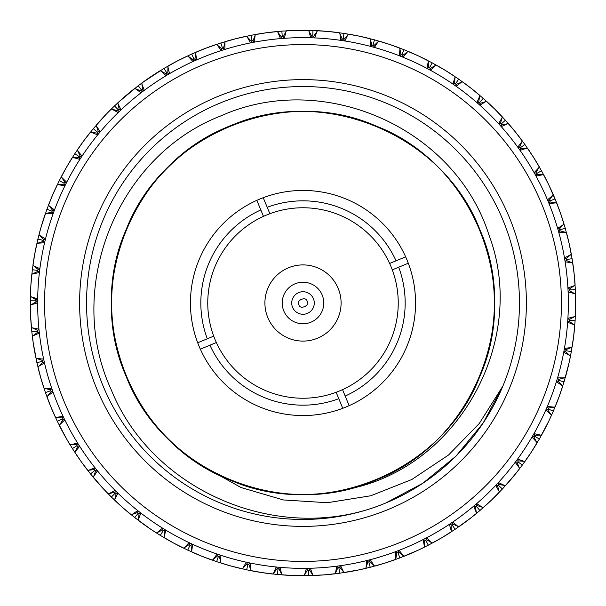 <?xml version="1.0" encoding="UTF-8"?>
<svg xmlns="http://www.w3.org/2000/svg" width="606" height="606" viewBox="0 0 606 606"><rect width="100%" height="100%" fill="white"/><g stroke="black" fill="none" stroke-linecap="round" stroke-linejoin="round"><path stroke-width="0.91" d="M247.483 119.761C194.731 134.82 146.735 178.012 126.177 229.568C84.492 322.968 134.115 443.084 229.568 479.823C322.968 521.508 443.084 471.885 479.823 376.432C521.508 283.032 471.885 162.916 376.432 126.177C283.032 84.492 162.916 134.115 126.177 229.568C106.807 278.396 106.762 327.248 126.048 376.106C162.613 471.627 282.638 521.471 376.106 479.952C471.635 443.387 521.471 323.362 479.952 229.886C443.387 134.365 323.362 84.529 229.894 126.048C134.365 162.613 84.529 282.631 126.048 376.106C146.879 424.329 181.383 458.901 229.568 479.823C322.968 521.508 443.084 471.885 479.823 376.432C499.192 327.604 499.238 278.752 479.952 229.886C443.387 134.365 323.362 84.529 229.894 126.048C134.365 162.613 84.529 282.631 126.048 376.106C159.598 460.984 257.914 512.305 347.359 489.254A191.466 191.466 0 0 1 202.662 466.067L241.052 487.55L283.381 499.95L327.361 502.722L370.758 495.769L411.792 479.513L448.531 455.023L479.285 423.488L502.904 386.014L483.111 423.064L455.947 456.174L422.791 483.285L385.719 503.025M385.651 503.056A216.456 216.456 0 0 1 88.423 274.556A216.456 216.456 0 0 1 434.926 131.388A216.456 216.456 0 0 1 385.651 503.056C282.525 546.4 153.03 493.254 111.201 389.681C64.357 288.539 116.458 156.219 221.099 115.791C323.718 69.834 455.174 127.904 488.981 235.052C528.621 339.845 458.659 468.302 347.359 489.254M388.302 509.457A223.387 223.387 0 0 1 81.552 273.639A223.387 223.387 0 0 1 439.145 125.896A223.387 223.387 0 0 1 388.302 509.457M260.019 198.973A112.557 112.557 0 0 1 408.3 263.239A112.557 112.557 0 0 1 342.761 408.3A112.557 112.557 0 0 1 197.7 342.761A112.557 112.557 0 0 1 260.019 198.973M541.84 204.32A258.421 258.421 0 0 0 98.119 145.501A258.421 258.421 0 0 0 269.041 559.179A258.421 258.421 0 0 0 541.84 204.32M342.761 408.3L336.141 392.287A95.24 95.24 0 0 0 342.541 389.643L349.162 405.656M408.3 263.239L398.695 267.208A102.164 102.164 0 0 1 345.193 396.051M398.695 267.208L392.287 269.859A95.24 95.24 0 0 0 389.643 263.459L405.656 256.838M263.239 197.7L267.208 207.305A102.164 102.164 0 0 1 396.051 260.807M267.208 207.305L269.859 213.713A95.24 95.24 0 0 0 263.459 216.357L256.838 200.344M197.7 342.761L207.305 338.792A102.164 102.164 0 0 1 260.807 209.949M207.305 338.792L213.713 336.141A95.24 95.24 0 0 0 216.357 342.541L200.344 349.162M338.792 398.695A102.164 102.164 0 0 1 209.949 345.193M548.241 201.677A265.352 265.352 0 0 0 92.627 141.274A265.352 265.352 0 0 0 268.125 566.049A265.352 265.352 0 0 0 548.241 201.677M269.859 213.713A95.24 95.24 0 0 1 389.643 263.459M392.287 269.859A95.24 95.24 0 0 1 342.541 389.643M336.141 392.287A95.24 95.24 0 0 1 216.357 342.541M213.713 336.141A95.24 95.24 0 0 1 263.459 216.357M310.423 568.246A265.352 265.352 0 0 0 336.686 566.201L338.943 568.102L340.61 565.671A265.352 265.352 0 0 0 366.471 560.648L368.925 562.277L370.304 559.671L373.925 565.527L374.796 566.08A272.7 272.7 0 0 0 395.438 559.558L395.832 558.603L395.43 551.733L398.051 553.073L399.127 550.324L403.384 555.732L404.316 556.179A272.7 272.7 0 0 0 424.079 547.347L424.359 546.354L423.177 539.575L425.942 540.605L426.692 537.757A265.352 265.352 0 0 0 449.364 524.334L452.227 525.046L452.644 522.122L458.022 526.425L459.03 526.652A272.7 272.7 0 0 0 476.278 513.57L476.331 512.54L473.634 506.207L476.566 506.586L476.649 503.639L482.482 507.298L483.505 507.411A272.7 272.7 0 0 0 499.155 492.451L499.086 491.421L495.693 485.429L498.64 485.474L498.39 482.535L504.593 485.504L505.631 485.504A272.7 272.7 0 0 0 519.471 468.855L519.281 467.84L515.229 462.28L518.16 461.984L517.577 459.09L524.084 461.333L525.114 461.219A272.7 272.7 0 0 0 536.961 443.092L536.666 442.107L532 437.047L534.886 436.418L533.977 433.616L540.696 435.1L541.703 434.866A272.7 272.7 0 0 0 551.407 415.511L550.998 414.565L545.786 410.065A265.352 265.352 0 0 0 547.362 406.437L554.202 407.149L555.172 406.8A272.7 272.7 0 0 0 562.618 386.461L562.095 385.567L556.414 381.697L559.08 380.432L557.558 377.909L564.436 377.833L565.36 377.371A272.7 272.7 0 0 0 570.435 356.328L569.822 355.495L563.731 352.298L566.231 350.738L564.436 348.397L571.261 347.541L572.132 346.98A272.7 272.7 0 0 0 574.776 325.49L574.064 324.74L567.648 322.256L569.958 320.422L567.905 318.301L574.594 316.673L575.389 316.014A272.7 272.7 0 0 0 575.564 294.365L574.776 293.698L568.117 291.956L570.208 289.873L567.928 288.009L574.382 285.623L575.102 284.881A272.7 272.7 0 0 0 572.806 263.352L571.943 262.777L565.133 261.807L566.966 259.504L564.489 257.906L570.632 254.8L571.261 253.982A272.7 272.7 0 0 0 566.527 232.855L565.61 232.378L558.732 232.196L560.292 229.697L557.641 228.394L563.391 224.606L563.921 223.72A272.7 272.7 0 0 0 556.816 203.275L555.846 202.904L548.991 203.51L550.256 200.844L547.483 199.851L552.763 195.435L553.187 194.496A272.7 272.7 0 0 0 543.787 174.99L542.787 174.74L536.045 176.119L536.999 173.324L534.128 172.657L538.87 167.665L539.188 166.688A272.7 272.7 0 0 0 527.629 148.379L526.606 148.243L520.062 150.379L520.69 147.493L517.766 147.16L521.91 141.66L522.107 140.653A272.7 272.7 0 0 0 508.54 123.775L507.51 123.76L501.253 126.631L501.548 123.692L498.602 123.692L502.086 117.761L502.177 116.731A272.7 272.7 0 0 0 486.769 101.52L485.739 101.619L479.854 105.179L479.816 102.232L476.884 102.566L479.672 96.271L479.641 95.24A272.7 272.7 0 0 0 462.605 81.886L461.598 82.098L456.151 86.31L455.773 83.386L452.902 84.052L454.962 77.485L454.811 76.462A272.7 272.7 0 0 0 436.358 65.13L435.381 65.456L430.449 70.266L429.745 67.402L426.965 68.387L428.26 61.63L427.995 60.63A272.7 272.7 0 0 0 408.376 51.48L407.437 51.919L403.088 57.252L402.066 54.487L399.415 55.79L399.93 48.927L399.551 47.965A272.7 272.7 0 0 0 379.015 41.11L378.136 41.647L374.425 47.442L373.091 44.814L370.607 46.404L370.334 39.534L369.849 38.617A272.7 272.7 0 0 0 348.67 34.148L347.859 34.784L344.829 40.966L343.201 38.511L340.92 40.375L339.868 33.572L339.277 32.724A272.7 272.7 0 0 0 317.726 30.694L316.991 31.421L314.688 37.905L312.787 35.648L310.734 37.761L308.909 31.126L308.234 30.345A272.7 272.7 0 0 0 286.585 30.792L285.941 31.595L284.396 38.307L282.252 36.277L280.449 38.61L277.881 32.224L277.116 31.527A272.7 272.7 0 0 0 255.664 34.436L255.111 35.315L254.338 42.147L251.982 40.382L250.46 42.905L247.18 36.852L246.347 36.246A272.7 272.7 0 0 0 225.356 41.587L224.909 42.518L224.924 49.397L222.379 47.912L221.152 50.593L217.206 44.95L216.304 44.443A272.7 272.7 0 0 0 196.064 52.139L195.73 53.116L196.526 59.949L193.829 58.759L192.913 61.562L188.352 56.411L187.398 56.017A272.7 272.7 0 0 0 168.165 65.963L167.945 66.971L169.513 73.674L166.695 72.796L166.105 75.689L160.984 71.091L159.999 70.804A272.7 272.7 0 0 0 142.024 82.878L141.918 83.908L144.243 90.385L141.342 89.839L141.092 92.771L135.479 88.787L134.456 88.612A272.7 272.7 0 0 0 117.981 102.664L117.996 103.694L121.041 109.868L118.102 109.656L118.178 112.602L112.148 109.285L111.118 109.224A272.7 272.7 0 0 0 96.354 125.056L96.483 126.086L100.21 131.866L97.263 131.987L97.68 134.911L91.317 132.297L90.279 132.358A272.7 272.7 0 0 0 77.416 149.773L77.659 150.78L82.022 156.098L79.113 156.56L79.856 159.408L73.235 157.545L72.22 157.719A272.7 272.7 0 0 0 61.418 176.49L61.774 177.46L66.721 182.247L63.88 183.035L64.948 185.784L58.153 184.678L57.161 184.974A272.7 272.7 0 0 0 48.571 204.851L49.041 205.775L54.495 209.964L51.76 211.07L53.139 213.683L46.261 213.365L45.314 213.766A272.7 272.7 0 0 0 39.042 234.492L39.61 235.355L45.511 238.9A265.352 265.352 0 0 0 44.579 242.748L37.716 243.218L36.822 243.726A272.7 272.7 0 0 0 32.951 265.027L33.618 265.822L39.882 268.67L37.466 270.367L39.398 272.594L32.633 273.844L31.8 274.45A272.7 272.7 0 0 0 30.383 296.061L31.133 296.773L37.686 298.887L35.481 300.849L37.648 302.841L31.073 304.856L30.308 305.553A272.7 272.7 0 0 0 31.376 327.179L32.194 327.801L38.943 329.156L36.981 331.353L39.36 333.095L33.05 335.838L32.376 336.625A272.7 272.7 0 0 0 35.898 357.987L36.792 358.51L43.647 359.085L41.943 361.494L44.511 362.949L38.557 366.395L37.973 367.251A272.7 272.7 0 0 0 43.905 388.075L44.852 388.491L51.73 388.287L50.313 390.87L53.033 392.021L47.51 396.127L47.026 397.044A272.7 272.7 0 0 0 55.297 417.057L56.282 417.36L63.092 416.375L61.979 419.102L64.804 419.935L59.789 424.647L59.418 425.609A272.7 272.7 0 0 0 69.91 444.546L70.925 444.743L77.576 442.978L76.788 445.819L79.689 446.327L75.242 451.576L74.977 452.576A272.7 272.7 0 0 0 87.567 470.195L88.597 470.271L95.006 467.764L94.536 470.68L97.483 470.847L93.657 476.574L93.513 477.596A272.7 272.7 0 0 0 108.027 493.663L109.057 493.625L115.14 490.398L115.011 493.345L117.958 493.178L114.814 499.306L114.784 500.336A272.7 272.7 0 0 0 131.032 514.645L132.055 514.486L137.729 510.593L137.933 513.532L140.842 513.032L138.418 519.478L138.509 520.501A272.7 272.7 0 0 0 156.28 532.871L157.272 532.598L162.469 528.084L163.014 530.977L165.839 530.152L164.165 536.825L164.37 537.833A272.7 272.7 0 0 0 183.436 548.097L184.398 547.71L189.042 542.635L189.913 545.453L192.632 544.302L191.723 551.127L192.041 552.111A272.7 272.7 0 0 0 212.161 560.126L213.062 559.633L217.1 554.058L218.289 556.762L220.857 555.316L220.735 562.194L221.167 563.133A272.7 272.7 0 0 0 242.059 568.807L242.908 568.216L246.278 562.216L247.763 564.762L250.149 563.035L250.816 569.882L251.354 570.769A272.7 272.7 0 0 0 272.753 574.018L273.533 573.337L276.2 566.989L277.965 569.352L280.139 567.36L281.578 574.094L282.207 574.905A272.7 272.7 0 0 0 303.848 575.7L304.538 574.935L306.462 568.33L308.492 570.473L310.423 568.246L312.62 574.768L313.34 575.503A272.7 272.7 0 0 0 334.929 573.829L335.527 572.988L336.686 566.201M545.786 410.065L548.582 409.118L547.362 406.437M426.692 537.757L431.54 542.635L432.517 542.984A272.7 272.7 0 0 0 451.144 531.954L451.311 530.932L449.364 524.334M340.61 565.671L343.534 571.897L344.337 572.549A272.7 272.7 0 0 0 365.592 568.42L366.092 567.519L366.471 560.648M45.511 238.9L42.92 240.309L44.579 242.748M288.456 267.791A38.095 38.095 0 0 1 340.769 308.007A38.095 38.095 0 0 1 279.783 333.202A38.095 38.095 0 0 1 288.456 267.791M559.224 229.166L563.391 224.606M549.748 201.919L555.846 202.904M565.974 258.853L570.632 254.8M565.61 232.378L559.664 230.704M569.292 289.123L574.382 285.623M571.943 262.777L566.231 260.436M569.132 319.567L574.594 316.673M574.776 293.698L569.367 290.713M565.512 349.798L571.261 347.541M574.064 324.74L569.034 321.157M558.467 379.417L564.436 377.833M569.822 355.495L565.224 351.366M548.089 408.035L554.202 407.149M562.095 385.567L558.005 380.947M534.522 435.29L540.696 435.1M550.998 414.565L547.46 409.505M517.933 460.818L524.084 461.333M536.666 442.107L533.727 436.676M498.541 484.292L504.593 485.504M519.281 467.84L516.979 462.105M476.596 505.396L482.482 507.298M499.086 491.421L497.45 485.459M452.394 523.872L458.022 526.425M476.331 512.54L475.384 506.434M426.245 539.461L431.54 542.635M451.311 530.932L451.069 524.758M398.49 551.968L403.384 555.732M424.359 546.354L424.829 540.196M369.486 561.232L373.925 565.527M395.832 558.603L396.991 552.536M339.618 567.125L343.534 571.897M366.092 567.519L367.94 561.626M309.272 569.579L312.62 574.768M335.527 572.988L338.034 567.337M278.843 568.557L281.578 574.094M304.538 574.935L307.674 569.61M248.725 564.065L250.816 569.882M273.533 573.337L277.253 568.405M219.319 556.179L220.735 562.194M242.908 568.216L247.165 563.739M191.004 544.991L191.723 551.127M213.062 559.633L217.804 555.672M164.15 530.644L164.165 536.825M184.398 547.71L189.557 544.317M139.107 513.335L138.418 519.478M157.272 532.598L162.787 529.811M116.2 493.284L114.814 499.306M132.055 514.486L137.85 512.35M95.725 470.748L93.657 476.574M109.057 493.625L115.064 492.163M77.954 446.031L75.242 451.576M88.597 470.271L94.725 469.506M63.115 419.443L59.789 424.647M70.925 444.743L77.098 444.675M51.412 391.34L47.51 396.127M56.282 417.36L62.426 418.004M42.981 362.085L38.557 366.395M44.852 388.491L50.881 389.832M37.936 332.058L33.05 335.838M36.792 358.51L42.632 360.525M36.352 301.652L31.073 304.856M32.194 327.801L37.769 330.467M38.246 271.268L32.633 273.844M31.133 296.773L36.368 300.053M43.587 241.294L37.716 243.218M33.618 265.822L38.443 269.685M52.313 212.123L46.261 213.365M39.61 235.355L43.965 239.741M64.304 184.141L58.153 184.678M49.041 205.775L52.858 210.623M79.409 157.704L73.235 157.545M61.774 177.46L65.024 182.717M97.43 133.168L91.317 132.297M77.659 150.78L80.287 156.371M118.132 110.837L112.148 109.285M96.483 126.086L98.452 131.941M141.236 91.021L135.479 88.787M117.996 103.694L119.284 109.739M160.984 71.091L166.453 73.962M142.508 90.052L141.918 83.908M193.458 59.888L188.352 56.411M167.945 66.971L167.832 73.144M221.879 48.988L217.206 44.95M195.73 53.116L194.912 59.236M251.369 41.397L247.18 36.852M224.909 42.518L223.402 48.503M281.525 37.216L277.881 32.224M255.111 35.315L252.937 41.094M311.961 36.496L308.909 31.126M285.941 31.595L283.116 37.095M342.276 39.261L339.868 33.572M316.991 31.421L313.56 36.557M372.092 45.458L370.334 39.534M347.859 34.784L343.86 39.496M400.998 55.01L399.93 48.927M378.136 41.647L373.629 45.874M428.624 67.796L428.26 61.63M407.437 51.919L402.482 55.601M454.621 83.651L454.962 77.485M435.381 65.456L430.033 68.554M478.634 102.361L479.672 96.271M461.598 82.098L455.932 84.56M500.359 123.692L502.086 117.761M485.739 101.619L479.831 103.421M519.516 147.356L521.91 141.66M507.51 123.76L501.427 124.874M535.84 173.051L538.87 167.665M526.606 148.243L520.44 148.659M549.142 200.442L552.763 195.435M542.787 174.74L536.621 174.452M553.187 194.496L555.035 198.866L550.256 200.844M141.834 83.022L164.059 68.349L177.679 60.797L191.716 54.04L206.108 48.094L220.819 42.973L235.795 38.708L250.998 35.3L266.36 32.769L281.851 31.118L297.402 30.353L312.976 30.482L328.52 31.497L343.981 33.398L359.305 36.171L374.447 39.822L389.355 44.329L403.982 49.684L418.276 55.858L432.199 62.842L445.698 70.614L458.727 79.136L471.256 88.393L483.232 98.346L494.625 108.974L505.389 120.23L515.494 132.078L524.902 144.486L533.591 157.416L541.522 170.816L548.68 184.648L556.816 203.275M295.069 283.797A20.778 20.778 0 0 1 323.596 305.727A20.778 20.778 0 0 1 290.335 319.476A20.778 20.778 0 0 1 295.069 283.797M555.588 200.215L560.573 213.426L565.262 228.28L560.292 229.697M565.262 228.28L569.102 243.37L572.072 258.664L566.966 259.504L572.072 258.664L574.162 274.094L575.374 289.623L570.208 289.873L575.367 289.623L575.692 300.682L575.124 320.756L569.958 320.422L575.117 320.756L573.662 336.262L571.322 351.662L566.231 350.738L571.322 351.662L569.132 362.509L564.027 381.931L559.08 380.432L564.027 381.931L559.096 396.703L553.331 411.171L548.582 409.118L553.331 411.171L548.733 421.238L539.37 439.002L534.886 436.418L539.363 439.002L531.22 452.273L522.327 465.06L518.16 461.984L522.319 465.06L515.57 473.824L502.419 489.004L498.64 485.474L502.419 489.004L491.474 500.086L479.922 510.525L476.566 506.586L479.914 510.525L471.354 517.532L455.106 529.341L452.227 525.046L455.106 529.333L441.941 537.651L428.321 545.203L425.942 540.605L428.313 545.195L418.39 550.089L399.892 557.906L398.051 553.073L399.892 557.906L385.181 563.027L370.205 567.292L368.925 562.277L370.205 567.292L359.426 569.799L339.64 573.231L338.943 568.102L339.64 573.223L324.149 574.882L308.598 575.647L308.492 570.473L308.598 575.639M308.598 575.647L293.024 575.518L277.48 574.503L277.965 569.352L277.48 574.503L262.019 572.602L246.695 569.829L247.763 564.762L246.695 569.822L231.553 566.178L216.645 561.671L218.289 556.762L216.645 561.664M216.645 561.671L202.018 556.316L187.724 550.142L189.913 545.453L187.724 550.134L173.801 543.158L160.302 535.386L163.014 530.977L160.302 535.386L150.992 529.409L134.744 517.607L137.933 513.532L134.744 517.607L122.768 507.654L111.375 497.026L115.011 493.345L111.383 497.026L103.664 489.095L90.506 473.922L94.536 470.68L90.514 473.915L81.098 461.507L72.409 448.584L76.788 445.819L72.409 448.584L66.69 439.108L57.32 421.352L61.979 419.102L57.32 421.344L50.965 407.134L45.427 392.574L50.313 390.87L45.435 392.574M45.427 392.574L40.738 377.72L36.898 362.63L41.943 361.494L36.898 362.63L33.232 342.882L31.838 331.906L36.981 331.353L31.838 331.906L30.626 316.377L30.308 300.803L35.481 300.849L30.308 300.803L30.876 285.244L32.338 269.738L37.466 270.367L32.338 269.738L34.678 254.338L37.89 239.097L42.92 240.309L37.89 239.097L40.7 228.394L46.904 209.297L51.76 211.07L46.904 209.297L52.669 194.829L59.252 180.717L63.88 183.035L59.259 180.717M59.252 180.717L66.63 166.998L74.78 153.727L79.113 156.56L74.788 153.727M74.78 153.727L83.673 140.94L93.286 128.684L97.263 131.987L93.286 128.684L106.679 113.723L114.526 105.914L118.102 109.656L114.526 105.914L122.677 98.43M117.806 102.823L138.221 85.711L141.342 89.839L138.221 85.719L147.091 79.265M164.059 68.349L166.695 72.796M191.716 54.04L193.829 58.759L191.716 54.04M220.819 42.973L222.379 47.912L220.819 42.981M250.998 35.3L251.982 40.382L250.998 35.307M281.851 31.118L282.252 36.277L281.851 31.126M312.976 30.482L312.787 35.648L312.976 30.482M343.981 33.398L343.201 38.511L343.981 33.398M374.447 39.822L373.091 44.814L374.447 39.829M403.982 49.684L402.066 54.487L403.975 49.684M432.199 62.842L429.745 67.402L432.192 62.85M458.727 79.136L455.773 83.386L458.727 79.136M483.232 98.346L479.816 102.232L483.232 98.354M505.389 120.23L501.548 123.692L505.381 120.23M524.902 144.486L520.69 147.493L524.902 144.493M541.522 170.816L536.999 173.324M543.68 174.778L544.976 177.247M560.573 213.426L562.482 219.114M553.278 194.715L554.475 197.526M548.559 184.391L548.809 184.913M569.102 243.37L570.049 247.778M574.162 274.094L574.609 278.578M575.692 305.189L575.617 309.704M573.662 336.262L573.079 340.731M568.11 366.903L567.019 371.273M559.096 396.703L557.512 400.922M546.748 425.283L544.688 429.298M531.22 452.273L528.72 456.03M512.714 477.316L509.805 480.763M491.474 500.086L488.194 503.177M467.779 520.281L464.166 522.978M441.941 537.651L438.04 539.916M414.284 551.96L410.156 553.77M385.181 563.027L380.871 564.345M355.002 570.693L350.571 571.519M324.149 574.882L319.65 575.192M293.024 575.518L288.517 575.314M262.019 572.602L257.565 571.89M231.553 566.178L227.212 564.959M202.018 556.316L197.844 554.611M173.801 543.158L169.847 540.984M147.273 526.864L143.592 524.258M122.768 507.654L119.405 504.639M100.611 485.77L97.619 482.399M81.098 461.507L78.507 457.818M64.478 435.184L62.32 431.222M50.965 407.134L49.275 402.952M40.738 377.72L39.534 373.372M33.928 347.336L33.232 342.882M30.626 316.377L30.444 311.87M30.876 285.244L31.209 280.745M34.678 254.338L35.519 249.907M41.973 224.069L43.314 219.766M52.669 194.829L54.495 190.701M66.63 166.998L68.91 163.105M83.673 140.94L86.385 137.335M150.894 76.659L154.651 74.174M177.679 60.797L181.702 58.759M206.108 48.094L210.335 46.526M235.795 38.708L240.181 37.633M266.36 32.769L270.837 32.201M297.402 30.353L301.917 30.3M328.52 31.497L333.005 31.951M359.305 36.171L363.706 37.14M389.355 44.329L393.62 45.791M418.276 55.858L422.344 57.797M445.698 70.614L449.516 73M471.256 88.393L474.778 91.203M494.625 108.974L497.806 112.163M515.494 132.078L518.289 135.615M553.778 195.867L556.725 203.048M555.035 198.866L556.263 201.889M298.697 292.577A11.272 11.272 0 0 1 313.423 298.697A11.272 11.272 0 0 1 307.303 313.423A11.272 11.272 0 0 1 292.577 307.303A11.272 11.272 0 0 1 298.697 292.577M298.909 304.689C295.448 300.432 306.538 295.857 307.09 301.311C310.552 305.568 299.462 310.143 298.909 304.689"/></g></svg>
